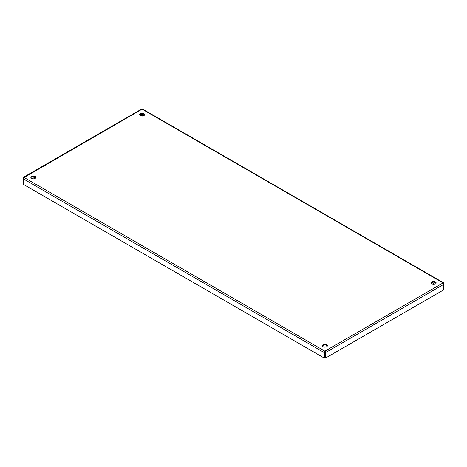 <?xml version="1.0" encoding="UTF-8"?>
<svg xmlns="http://www.w3.org/2000/svg" width="467" height="467" viewBox="0 0 467 467"><rect width="100%" height="100%" fill="white"/><g stroke="black" fill="none" stroke-linecap="round" stroke-linejoin="round"><path stroke-width="0.7" d="M31.598 178.412A2.51 1.448 180 0 1 30.863 177.384A2.51 1.448 180 0 1 33.373 175.936A2.51 1.448 180 0 1 35.883 177.384A2.51 1.448 180 0 1 34.33 178.721A2.51 1.448 180 0 1 31.598 178.412M35.813 177.723A2.51 1.448 0 0 0 33.373 176.619A2.51 1.448 0 0 0 30.933 177.723M323.123 346.718A2.51 1.448 180 0 1 322.388 345.697A2.51 1.448 180 0 1 324.898 344.249A2.51 1.448 180 0 1 327.408 345.697A2.51 1.448 180 0 1 325.855 347.034A2.51 1.448 180 0 1 323.123 346.718M327.338 346.035A2.51 1.448 0 0 0 324.898 344.926A2.51 1.448 0 0 0 322.458 346.035M140.328 115.635A2.51 1.448 180 0 1 139.592 114.608A2.51 1.448 180 0 1 142.102 113.16A2.51 1.448 180 0 1 144.612 114.608A2.51 1.448 180 0 1 143.065 115.95A2.51 1.448 180 0 1 140.328 115.635M144.542 114.952A2.51 1.448 0 0 0 142.102 113.843A2.51 1.448 0 0 0 139.662 114.952M431.852 283.942A2.51 1.448 180 0 1 431.117 282.92A2.51 1.448 180 0 1 433.627 281.473A2.51 1.448 180 0 1 436.137 282.92A2.51 1.448 180 0 1 434.59 284.257A2.51 1.448 180 0 1 431.852 283.942M436.067 283.259A2.51 1.448 0 0 0 433.627 282.156A2.51 1.448 0 0 0 431.187 283.259M323.888 357.85L324.477 357.506L324.477 352.048L324.898 351.155L323.888 352.392L323.888 357.85L23.35 184.337L23.35 178.879L23.916 177.384L23.35 177.711L23.35 178.505M324.477 352.048L323.888 352.392L23.35 178.879M443.65 284.041L443.65 283.247L443.084 282.92L443.65 284.415L443.65 289.873L325.908 357.85L325.908 352.392L324.898 351.155L443.084 282.92L142.102 109.15L142.768 109.161L443.527 282.804M324.898 351.838L325.312 352.048L325.312 357.506L325.908 357.85M325.312 352.048L325.908 352.392L443.65 284.415M443.434 283.37L443.084 282.92M142.523 113.86L142.523 115.53L143.182 115.915M431.852 282.576L434.713 284.228M23.473 177.267L141.437 109.161L142.102 109.15L23.566 177.834M32.287 178.692L35.148 177.04M141.022 115.915L141.688 115.53L141.688 113.86M23.916 177.384L324.898 351.155"/></g></svg>
